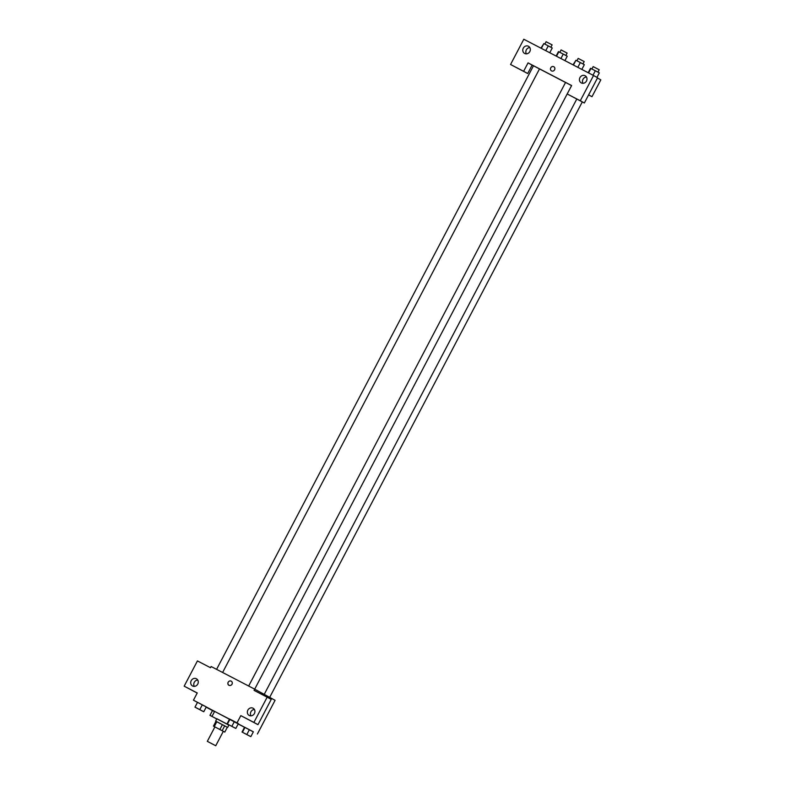 <?xml version="1.0" encoding="UTF-8"?>
<svg xmlns="http://www.w3.org/2000/svg" width="785" height="785" viewBox="0 0 785 785"><rect width="100%" height="100%" fill="white"/><g stroke="black" fill="none" stroke-linecap="round" stroke-linejoin="round"><path stroke-width="1.18" d="M207.731 741.56L215.747 745.75L207.731 741.56M214.904 726.9L224.775 732.091L213.451 726.125L214.894 726.92L207.328 741.334M219.879 729.451L222.4 724.643L216.807 721.729L214.285 726.547M216.807 721.729L215.973 721.317L213.451 726.125M222.4 724.643L224.696 725.85L222.165 730.658M227.65 727.459L215.63 721.14L216.895 718.736L228.916 725.055L227.65 727.459L224.696 725.85M227.307 727.283L224.775 732.091M216.856 718.815L228.877 725.124M212.078 716.214L214.609 711.406L229.514 719.129M253.329 731.875L193.453 700.181L197.477 702.379L194.974 707.167L196.456 707.952M206.19 707.148L212.47 710.592L209.958 715.37L211.44 716.155M238.179 723.996L244.527 727.293M202.206 710.974L203.776 711.74L206.298 706.932L202.314 704.812L197.496 702.359L194.974 707.167M234.273 727.656L235.843 728.421L238.375 723.613L234.391 721.493L229.563 719.031L227.042 723.848L228.523 724.634M249.267 735.859L250.837 736.624L253.359 731.816L249.375 729.697L244.557 727.244L242.035 732.052L243.517 732.837M212.902 710.729L214.521 711.573L212.48 710.562L209.958 715.37M257.971 724.653L253.898 722.426L267.155 697.178L271.227 699.406L257.971 724.653L240.818 715.626L237.031 722.848M267.155 697.178L254.075 690.378L254.713 689.171L275.074 700.318L257.401 733.995M254.399 709.503A4.072 3.68 -61.3 0 0 250.945 715.802M247.874 710.111A4.072 3.68 -61.3 0 0 254.379 713.585A4.072 3.68 -61.3 0 0 253.104 708.237A4.072 3.68 -61.3 0 0 247.874 710.111M240.818 715.626L253.898 722.426M254.713 689.171L211.136 666.514L210.508 667.711L197.427 660.921L184.171 686.168L197.202 693.057M184.171 686.168L197.251 692.969L193.453 700.181M197.751 680.036A4.072 3.68 -61.3 0 0 194.297 686.335M191.226 680.654A4.072 3.68 -61.3 0 0 197.732 684.118A4.072 3.68 -61.3 0 0 196.456 678.78A4.072 3.68 -61.3 0 0 191.226 680.654M231.222 681.164A2.375 2.149 -61.3 0 0 231.192 681.144A2.375 2.149 118.7 0 1 231.968 684.284A2.375 2.149 118.7 0 1 228.19 682.243A2.375 2.149 118.7 0 1 231.192 681.144A2.375 2.149 -61.3 0 0 228.945 685.334M216.591 669.35L533.486 65.763L565.543 82.474M248.668 686.031L565.553 82.445L571.568 85.604L254.693 689.161M528.05 62.878L571.627 85.545L567.202 93.965L580.282 100.765L593.538 75.507L523.811 39.25L510.554 64.498L523.624 71.298L528.05 62.878L533.447 65.842M588.583 94.926L591.988 96.692L588.622 94.848M553.817 66.725A2.375 2.149 -61.3 0 0 550.766 67.814A2.375 2.149 118.7 0 1 553.817 66.725A2.375 2.149 118.7 0 1 551.531 70.895A2.375 2.149 118.7 0 1 550.766 67.814A2.375 2.149 -61.3 0 0 551.531 70.895M579.938 77.627A4.072 3.68 118.7 0 1 585.168 75.752A4.072 3.68 118.7 0 1 581.253 82.896A4.072 3.68 118.7 0 1 579.938 77.627M523.291 48.16A4.072 3.68 118.7 0 1 528.521 46.286A4.072 3.68 118.7 0 1 524.606 53.439A4.072 3.68 118.7 0 1 523.291 48.16M586.464 77.008A4.072 3.68 -61.3 0 0 583.01 83.308M529.816 47.551A4.072 3.68 -61.3 0 0 526.362 53.851M532.122 65.116L527.697 73.525L510.554 64.498M527.697 73.525L523.624 71.298M567.202 93.965L584.354 102.992L597.611 77.744L593.538 75.507M584.354 102.992L580.282 100.765M591.988 96.692L600.829 79.854L597.463 78.019M564.915 60.631L567.241 56.196L563.257 54.077L558.439 51.614L556.114 56.049M563.257 54.077L560.912 58.541M558.861 51.79L556.506 56.255M559.852 52.301L561.098 49.926L567.113 53.076L565.857 55.46M596.953 77.381L599.318 72.877L595.334 70.758L590.506 68.295L588.181 72.73M595.334 70.758L592.989 75.223M590.928 68.462L588.583 72.936M591.919 68.982L593.166 66.607L599.181 69.757L597.934 72.141M549.755 52.742L552.257 47.993L543.868 43.577L540.953 48.16M548.273 45.873L545.752 50.662M543.868 43.577L541.356 48.376M544.859 44.097L546.105 41.723L552.12 44.873L550.874 47.257M581.832 69.423L584.325 64.674L575.935 60.259L573.021 64.841M580.341 62.555L577.829 67.343M575.935 60.259L573.423 65.047M576.926 60.779L578.182 58.394L584.187 61.554L582.941 63.938M216.768 718.972L210.38 715.537M211.342 716.097L216.788 718.942M250.837 736.624L242.035 732.052M243.419 732.778L249.434 735.938M253.359 731.816L249.375 729.697L246.853 734.505M249.375 729.697L244.979 727.41L242.447 732.219M203.776 711.74L195.386 707.334M196.368 707.874L202.373 711.053M206.298 706.932L202.314 704.812L199.792 709.62M202.314 704.812L197.918 702.526M235.843 728.421L227.042 723.848M228.435 724.555L234.44 727.734M238.375 723.613L234.391 721.493L231.869 726.302M234.391 721.493L229.985 719.207L227.464 724.015M215.747 745.75L223.323 731.316M576.779 99.057L264.221 694.382M539.491 68.923L222.616 672.48M582.293 101.922L269.677 697.365"/></g></svg>
